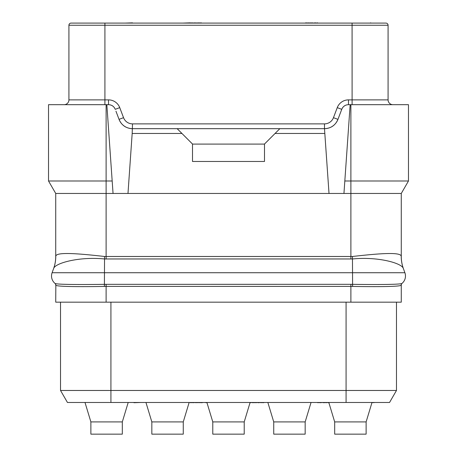 <?xml version="1.0" encoding="UTF-8"?>
<svg xmlns="http://www.w3.org/2000/svg" width="457" height="457" viewBox="0 0 457 457"><rect width="100%" height="100%" fill="white"/><g stroke="black" fill="none" stroke-linecap="round" stroke-linejoin="round"><path stroke-width="0.69" d="M106.115 302.168L106.115 286.402L104.402 286.419C79.335 286.882 56.999 286.665 55.84 285.237L55.725 302.168L401.275 302.168L401.275 285.134A2.399 2.399 0 0 1 402.114 283.306L402.017 283.391C401.155 284.54 378.299 284.705 352.684 284.34L350.885 284.328L350.885 286.402L352.598 286.419C377.665 286.882 400.001 286.665 401.16 285.237A2.399 2.388 50.2 0 1 402.017 283.391A9.597 9.597 0 0 0 404.896 272.732A9.597 9.597 0 0 1 402.017 283.391M60.524 302.168L60.524 390.478L67.453 402.474L389.547 402.474L346.08 402.474L346.08 390.478L396.476 390.478L389.547 402.474L396.476 390.478L396.476 302.168M110.92 302.168L110.92 390.478L60.524 390.478L67.453 402.474M110.92 402.474L110.92 390.478L346.08 390.478L346.08 302.168M55.725 285.134A2.399 2.399 -49.5 0 0 54.886 283.306L54.983 283.391C55.845 284.54 78.701 284.705 104.316 284.34L350.885 284.328M52.104 272.732L404.896 272.732L403.365 268.522C402.023 263.141 377.853 256.417 352.684 258.959L104.316 258.959C79.147 256.423 54.971 263.146 53.635 268.522L53.635 268.522A35.829 35.457 43.9 0 0 55.771 256.246L55.725 256.434A35.994 35.994 100 0 1 53.555 268.745A35.994 35.994 0 0 0 53.555 268.739L52.104 272.732A9.597 9.597 0 0 0 54.983 283.391L54.857 283.283M55.771 256.246C56.2 251.721 78.347 253.538 104.544 256.486L352.456 256.486C378.653 253.544 400.8 251.727 401.229 256.251A35.823 35.452 135.9 0 0 403.365 268.522L403.445 268.745A35.994 35.994 0 0 1 401.275 256.434L401.229 256.246M403.445 268.745A35.994 35.994 -100 0 1 401.275 256.434L401.229 256.251M55.725 256.434L55.725 193.465L106.115 193.465L106.115 180.995L48.528 180.995L48.528 104.676L108.515 104.676C111.742 104.813 113.987 106.361 115.25 109.332L119.74 107.635L123.539 117.672A9.597 9.597 0 0 0 132.513 123.876L324.487 123.876A9.597 9.597 0 0 0 333.461 117.672L337.26 107.635A11.996 11.996 0 0 1 348.485 99.877L388.079 99.877L388.079 25.249A2.159 2.159 0 0 0 385.919 23.09A2.159 2.159 0 0 1 388.079 25.249L352.084 25.249L352.107 104.676M350.885 259.033L350.885 193.465L401.275 193.465L408.472 180.995L408.472 104.676L348.485 104.676C345.258 104.813 343.013 106.361 341.75 109.332L337.952 119.368C335.427 125.309 330.937 128.411 324.487 128.674L329.017 193.465L106.115 193.465L106.115 259.033M329.017 193.465L343.95 193.465L350.159 104.676M408.472 180.995L350.885 180.995L350.885 193.465L343.95 193.465M401.275 193.465L401.275 256.434M113.05 193.465L106.841 104.676M104.893 104.676L104.916 99.877L108.515 99.877A11.996 11.996 0 0 1 119.74 107.635A11.996 11.996 0 0 0 112.639 100.609M324.487 123.876L324.487 128.674A14.396 14.396 0 0 0 325.692 128.623A14.396 14.396 0 0 1 324.487 128.674L132.513 128.674A14.396 14.396 0 0 1 131.308 128.623A14.396 14.396 0 0 0 132.513 128.674C126.063 128.411 121.573 125.309 119.049 119.368L115.958 111.2M392.877 104.676A4.799 4.799 0 0 1 388.079 99.877A4.799 4.799 0 0 0 392.877 104.676M342.55 107.795A7.198 7.198 0 0 1 342.876 107.361M343.59 106.595A7.198 7.198 0 0 1 345.275 105.436M346.24 105.036A7.198 7.198 0 0 1 346.76 104.887M110.24 104.887A7.198 7.198 0 0 1 110.76 105.036M111.725 105.436A7.198 7.198 0 0 1 113.41 106.595M114.124 107.361A7.198 7.198 0 0 1 114.45 107.795M64.123 104.676A4.799 4.799 0 0 0 68.921 99.877L68.921 25.249L352.084 25.249L352.084 23.09L385.919 23.09M68.921 25.249A2.159 2.159 0 0 1 71.081 23.09L352.084 23.09M204.502 23.09L263.215 23.09M317.609 23.09L336.483 23.09M315.69 23.09L317.609 22.85M312.485 23.09L315.69 22.85M201.623 23.09L201.303 23.09M200.983 23.09L201.303 22.85M199.703 23.09L200.983 22.85M198.424 23.09L199.703 22.85M196.184 23.09L198.424 22.85M194.905 23.09L196.184 22.85M192.985 23.09L194.905 22.85M191.706 23.09L192.985 22.85M190.426 23.09L191.706 22.85M190.106 23.09L190.426 22.85M132.513 23.09L136.832 23.09M381.595 23.09L370.718 23.09M370.079 23.09L370.718 22.85M312.005 23.09L312.485 22.85M310.406 23.09L312.005 22.85M308.806 23.09L310.406 22.85M307.207 23.09L308.806 22.85M306.247 23.09L307.207 22.85M305.607 23.09L306.247 22.85M305.287 23.09L305.607 22.85M182.909 23.09L190.106 22.85M139.391 23.09L143.235 23.09M125.315 23.09L132.513 22.85M325.818 128.611A14.396 14.396 0 0 0 326.841 128.48A14.396 14.396 0 0 1 325.818 128.611M326.886 128.474A14.396 14.396 0 0 0 327.8 128.286A14.396 14.396 0 0 1 326.886 128.474M328.126 128.206A14.396 14.396 0 0 0 329.96 127.594A14.396 14.396 0 0 1 328.126 128.206M329.988 127.583A14.396 14.396 0 0 0 332.542 126.212A14.396 14.396 0 0 1 329.988 127.583M332.799 126.029A14.396 14.396 0 0 0 334.987 124.127A14.396 14.396 0 0 1 332.799 126.029M335.01 124.104A14.396 14.396 0 0 0 336.226 122.607A14.396 14.396 0 0 1 335.01 124.104M336.421 122.333A14.396 14.396 0 0 0 336.918 121.545A14.396 14.396 0 0 1 336.421 122.333M336.94 121.499A14.396 14.396 0 0 0 337.426 120.591A14.396 14.396 0 0 1 336.94 121.499M337.952 119.368A14.396 14.396 0 0 1 337.477 120.482A14.396 14.396 0 0 0 337.952 119.368L333.461 117.672M119.049 119.368A14.396 14.396 0 0 0 119.523 120.482A14.396 14.396 0 0 1 119.049 119.368L123.539 117.672M119.574 120.591A14.396 14.396 0 0 0 120.06 121.499A14.396 14.396 0 0 1 119.574 120.591M120.082 121.545A14.396 14.396 0 0 0 120.579 122.333A14.396 14.396 0 0 1 120.082 121.545M120.774 122.607A14.396 14.396 0 0 0 121.99 124.104A14.396 14.396 0 0 1 120.774 122.607M122.013 124.127A14.396 14.396 0 0 0 124.201 126.029A14.396 14.396 0 0 1 122.013 124.127M124.458 126.212A14.396 14.396 0 0 0 127.012 127.583A14.396 14.396 0 0 1 124.458 126.212M127.04 127.594A14.396 14.396 0 0 0 128.874 128.206A14.396 14.396 0 0 1 127.04 127.594M129.2 128.286A14.396 14.396 0 0 0 130.114 128.474A14.396 14.396 0 0 1 129.2 128.286M130.159 128.48A14.396 14.396 0 0 0 131.182 128.611A14.396 14.396 0 0 1 130.159 128.48M244.215 421.914L212.785 421.914L212.785 434.15L244.215 434.15L244.215 421.914L250.099 402.474M371.998 402.474L366.12 421.914L334.684 421.914L328.806 402.474M334.684 421.914L334.684 434.15L366.12 434.15L366.12 421.914M310.977 402.714L305.167 421.914L273.732 421.914L267.853 402.474M273.732 421.914L273.732 434.15L305.167 434.15L305.167 421.914M189.072 402.714L183.268 421.914L151.833 421.914L145.954 402.474M151.833 421.914L151.833 434.15L183.268 434.15L183.268 421.914M128.194 402.474L122.316 421.914L90.88 421.914L85.002 402.474M90.88 421.914L90.88 434.15L122.316 434.15L122.316 421.914M133.952 402.474L129.314 402.474M190.106 402.474L190.426 402.474M190.746 402.474L190.426 402.714M192.026 402.474L190.746 402.714M193.305 402.474L192.026 402.714M195.545 402.474L193.305 402.714M196.824 402.474L195.545 402.714M198.744 402.474L196.824 402.714M200.023 402.474L198.744 402.714M201.303 402.474L200.023 402.714M201.623 402.474L201.303 402.714M252.498 402.474L250.025 402.714M252.818 402.474L252.498 402.714M253.138 402.474L252.818 402.714M254.418 402.474L253.138 402.714M255.697 402.474L254.418 402.714M257.937 402.474L255.697 402.714M258.576 402.474L257.937 402.714M260.816 402.474L258.576 402.714M262.095 402.474L260.816 402.714M263.375 402.474L262.095 402.714M263.695 402.474L263.375 402.714M264.015 402.474L263.695 402.714M317.769 402.474L310.086 402.474M319.689 402.474L317.769 402.714M323.208 402.474L319.689 402.714M373.757 402.474L371.924 402.714M374.397 402.474L373.757 402.714M140.83 402.474L133.952 402.714M203.222 402.474L201.623 402.714M323.847 402.474L323.208 402.714M324.807 402.474L323.847 402.714M326.407 402.474L324.807 402.714M328.326 402.474L326.407 402.714M328.88 402.714L328.326 402.714M204.502 402.474L206.975 402.714M350.885 104.676L350.885 180.995L344.824 180.995M324.824 133.473L275.051 133.473L264.494 144.035L264.494 161.47L192.506 161.47L192.506 144.035L181.949 133.473L132.176 133.473L127.983 193.465M279.85 128.674L275.051 133.473M264.494 144.098L192.506 144.098M177.15 128.674L181.949 133.473M132.513 123.876L132.176 133.473M112.176 180.995L106.115 180.995L106.115 104.676M55.725 193.465L48.528 180.995M350.885 302.168L350.885 286.402L106.115 286.402L106.115 284.328M401.275 285.134A2.399 2.399 0 0 1 402.114 283.306M352.598 286.419L352.456 256.486M104.402 286.419L104.544 256.486M55.84 285.237A2.399 2.388 129.8 0 0 54.983 283.391L54.886 283.306M348.485 104.676L348.485 99.877M341.75 109.332L337.26 107.635M108.515 104.676L108.515 99.877M68.921 99.877L104.916 99.877L104.916 23.09M53.635 268.522L53.515 268.847L53.635 268.522M403.365 268.522L403.485 268.847M212.785 421.914L206.901 402.474"/></g></svg>
